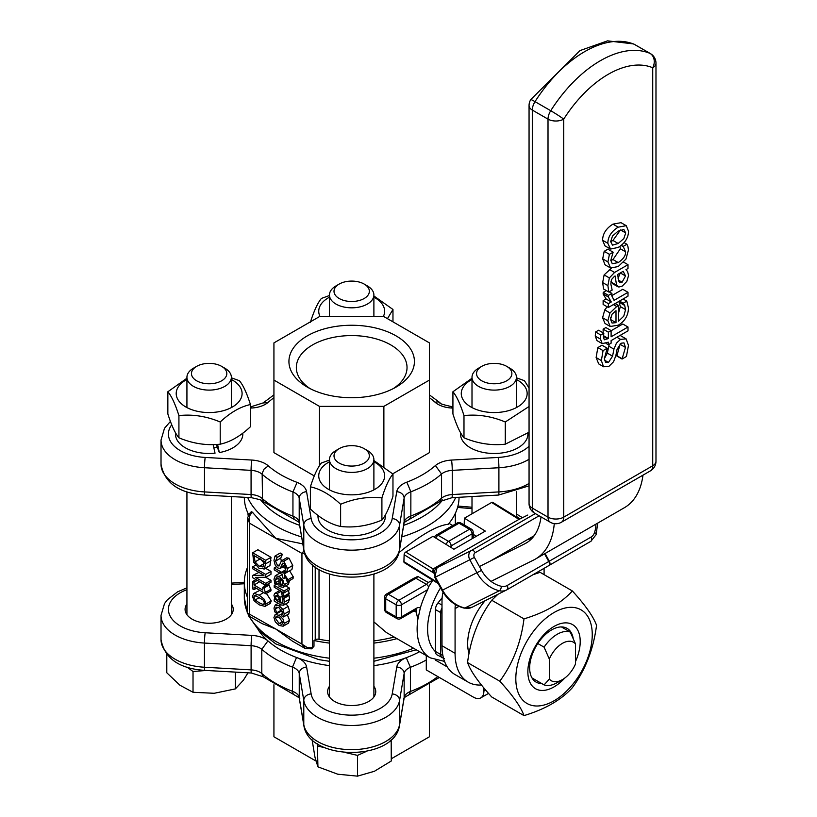 <?xml version="1.0" encoding="UTF-8"?>
<svg xmlns="http://www.w3.org/2000/svg" width="817" height="817" viewBox="0 0 817 817"><rect width="100%" height="100%" fill="white"/><g stroke="black" fill="none" stroke-linecap="round" stroke-linejoin="round"><path stroke-width="1.23" d="M444.285 658.522L436.983 654.846A7.404 4.279 -60 0 1 435.451 651.455L435.451 609.574A7.404 4.279 -60 0 1 438.065 602.823L442.13 597.778M511.718 372.184A17.668 10.202 180 0 1 488.586 383.244A17.668 10.202 180 0 1 481.713 366.363A17.668 10.202 180 0 1 506.714 366.363A17.668 10.202 180 0 1 511.718 372.184M481.713 366.363L478.507 368.222A22.212 12.827 -0 0 0 472.001 377.291A22.212 12.827 -0 0 0 472.206 379.037A22.212 12.827 -0 0 0 495.735 390.077A22.212 12.827 -0 0 0 516.426 377.291A22.212 12.827 -0 0 0 516.221 375.534A22.212 12.827 -0 0 0 509.92 368.222L506.714 366.363M527.905 433.122L527.905 434.031A33.691 19.455 180 0 1 494.214 453.486A33.691 19.455 180 0 1 460.522 434.031L460.522 432.632M472.001 379.476A32.946 19.026 0 0 0 470.909 406.978A32.946 19.026 0 0 0 517.508 406.978A32.946 19.026 0 0 0 517.508 380.079A32.946 19.026 0 0 0 516.426 379.476M529.059 406.488L505.274 421.991C491.507 416.221 477.751 414.096 463.985 415.598C460.298 404.017 456.611 396.071 452.924 391.762L472.001 378.24M516.426 377.811L524.443 380.691L529.059 388.024M452.924 391.762L452.924 413.953C456.611 425.545 460.298 433.49 463.985 437.8C477.751 443.57 491.507 445.694 505.274 444.182L529.059 432.224M505.274 421.991L505.274 444.182M463.985 415.598L463.985 437.8M532.807 537.474A20.364 0.562 151.1 0 1 528.374 539.496A20.364 0.562 151.1 0 1 534.073 535.87M447.226 666.907L435.553 660.156M426.29 655.581L426.29 669.93L473.411 697.136A14.808 8.548 -120 0 0 480.815 697.861A14.808 8.548 -120 0 0 483.878 691.09L483.878 687.934M443.059 592.284A44.424 25.654 -120 0 0 441.997 601.046L441.997 645.747L455.079 653.304A62.94 36.336 120 0 0 468.121 682.113A62.94 36.336 120 0 0 481.479 685.003M441.997 645.747A62.94 36.336 120 0 0 455.028 674.556L468.121 682.113M455.079 653.304L455.079 608.604A25.919 14.961 60 0 1 455.457 604.58M491.027 581.387L533.787 559.951A92.556 53.432 -120 0 0 535.39 559.094A92.556 53.432 -120 0 0 554.273 523.615M541.017 516.875A74.041 42.75 60 0 1 526.138 543.06A74.041 42.75 60 0 1 524.851 543.754L479.416 566.528M544.091 568.326L544.091 574.627M642.969 475.157A92.556 53.432 60 0 1 624.392 507.704L535.39 559.094M537.79 643.52L544.091 647.156L549.32 659.033A22.212 12.827 -60 0 1 575.505 643.919L575.505 663.966A22.212 12.827 -60 0 1 562.413 679.632A22.212 12.827 -60 0 1 549.32 679.08L544.091 684.912A29.616 17.096 120 0 0 557.174 682.655L562.413 679.632M549.32 659.033L549.32 679.08M531.99 677.926L544.091 684.912M575.505 643.919L570.266 632.041A29.616 17.096 120 0 0 544.091 647.156M561.422 626.935L570.266 632.041M476.362 536.269L473.186 534.308M437.555 582.409L403.915 561.667A2.226 1.236 121.7 0 0 404.323 562.658L438.167 583.522M405.753 552.047A2.226 1.236 121.7 0 0 404.129 554.733L433.071 572.584L433.122 568.928L405.753 552.047L432.969 536.33L453.905 549.238L485.318 531.101L464.383 518.192L491.609 502.475L518.989 519.357L517.947 519.959L527.639 515.098A3.707 3.023 -116.6 0 1 527.762 515.047M403.915 561.667L404.129 554.733M535.309 513.576L471.532 550.403A7.404 6.046 63.4 0 0 469.867 559.9L477.016 572.86A33.323 27.186 63.4 0 0 499.31 590.752L464.873 608.022A3.707 1.767 103.1 0 1 464.179 608.124L472.073 607.256A14.808 12.081 -116.6 0 1 464.873 608.022A33.323 27.186 -116.6 0 1 442.579 590.129L435.43 577.159A7.404 6.046 -116.6 0 1 437.095 567.662L443.743 563.536L433.122 568.928M433.071 572.584L433.347 573.074A3.707 3.023 63.4 0 1 434.174 568.326L517.947 519.959A3.707 3.023 63.4 0 1 518.07 519.898L527.639 515.098A3.707 3.023 -116.6 0 0 527.506 515.17M519.765 519.04L492.722 502.363A2.226 1.236 121.7 0 0 491.609 502.475M464.189 524.943L464.383 518.192M507.143 589.649L548.636 565.691A3.707 2.134 -120 0 0 548.707 565.66A3.707 2.134 -120 0 0 548.769 561.493L544.531 553.814M545.051 553.507L549.29 561.187A3.707 2.134 60 0 1 549.228 565.354A3.707 2.134 60 0 1 549.167 565.384L548.891 565.527M490.231 561.105L534.175 535.738M429.425 684.769L429.425 736.771L391.272 758.799M315.965 761.036L273.93 736.771L273.93 684.769M329.465 665.62A99.96 57.711 180 0 1 296.898 657.624L296.53 657.491A99.96 57.711 180 0 1 280.997 650.169A99.96 57.711 180 0 1 267.945 640.875A99.96 57.711 180 0 1 258.489 630.224M419.581 651.711A99.96 57.711 180 0 1 406.274 657.695A99.96 57.711 180 0 1 373.89 665.62M373.89 686.3A24.061 13.889 180 0 1 375.749 691.652A24.061 13.889 180 0 1 351.678 705.541A24.061 13.889 180 0 1 327.617 691.652A24.061 13.889 180 0 1 329.465 686.3M296.53 657.491L292.496 667.121L292.496 691.305L292.813 693.367L293.936 694.654C298.94 697.534 300.738 698.811 299.308 698.484A7.404 6.015 170.4 0 1 299.247 697.667A14.808 8.548 0 0 0 292.496 691.305A107.364 61.99 180 0 1 261.808 673.494A14.808 8.548 0 0 0 251.105 669.879A7.404 0.592 93.2 0 0 251.411 673.014L263.176 676.762L261.808 673.494L261.808 649.311L267.945 640.875A22.212 12.827 0 0 0 251.83 635.391L205.179 632.756A40.727 23.509 180 0 1 169.589 614.935A40.727 23.509 180 0 1 186.93 589.649M186.93 587.852L177.555 591.855L167.311 599.831L164.513 603.579L161.02 615.405A48.132 27.788 0 0 0 204.454 643.061L251.105 645.696A14.808 8.548 180 0 1 261.808 649.311A107.364 61.99 0 0 0 292.496 667.121A14.808 8.548 180 0 1 299.247 673.484L303.781 700.383A48.132 27.788 0 0 0 351.667 725.476A48.132 27.788 0 0 0 399.574 700.404L404.149 673.463A14.808 8.548 180 0 1 410.41 667.295L406.274 657.695A22.212 12.827 0 0 0 396.776 667.009L392.211 693.939A40.727 23.509 180 0 1 351.667 715.161A40.727 23.509 180 0 1 311.144 693.929L306.61 667.029A22.212 12.827 0 0 0 296.898 657.624M231.364 604.008A24.061 13.889 180 0 1 233.213 609.359A24.061 13.889 180 0 1 209.152 623.248A24.061 13.889 180 0 1 185.081 609.359A24.061 13.889 180 0 1 186.93 604.008M408.939 694.838L410.41 691.468A14.808 8.548 0 0 0 404.149 697.647A7.404 6.015 9.6 0 1 404.078 698.474C403.067 698.402 404.701 697.177 408.98 694.818L439.362 677.477M426.29 659.973A107.364 61.99 0 0 1 410.41 667.295L410.41 691.468A107.364 61.99 180 0 0 437.82 676.588M310.092 388.616A55.352 31.955 180 0 1 296.336 367.527A55.352 31.955 180 0 1 330.497 338.013A55.352 31.955 180 0 1 390.812 344.937A55.352 31.955 180 0 1 407.029 367.527A55.352 31.955 180 0 1 393.273 388.616M396.051 335.869A62.756 36.234 0 0 0 307.304 335.869A62.756 36.234 0 0 0 307.304 387.105A62.756 36.234 0 0 0 396.051 387.105A62.756 36.234 0 0 0 396.051 335.869M383.878 316.598L319.478 316.598L273.93 342.895L273.93 380.079L319.478 406.376L383.878 406.376L429.425 380.079L429.425 342.895L383.878 316.598M280.997 516.855A99.96 57.711 180 0 1 260.623 499.851A99.96 57.711 180 0 0 280.997 516.855A99.96 57.711 180 0 0 299.645 525.331A99.96 57.711 180 0 1 280.997 516.855M442.732 499.861A99.96 57.711 180 0 1 403.68 525.341A99.96 57.711 180 0 0 442.732 499.861M529.059 483.429A48.132 27.788 180 0 1 498.901 491.916L452.25 494.551A14.808 8.548 0 0 0 441.558 498.166A107.364 61.99 180 0 1 410.869 515.976A14.808 8.548 0 0 0 404.119 522.349A7.404 6.015 9.6 0 1 404.047 523.166C402.628 523.483 404.415 522.206 409.419 519.326L410.839 516.61L410.869 491.793L406.825 482.163A22.212 12.827 0 0 0 396.745 491.701L392.211 518.601A40.727 23.509 180 0 1 351.688 539.833A40.727 23.509 180 0 1 311.154 518.621L306.579 491.681A22.212 12.827 0 0 0 297.082 482.377L292.946 491.967A14.808 8.548 180 0 1 299.206 498.145A7.404 6.015 -9.6 0 1 306.579 491.681M392.722 473.819L429.425 452.628L429.425 380.079M383.878 466.558L383.878 406.376M319.478 465.71L319.478 406.376M314.3 475.933L273.93 452.628L273.93 380.079M311.154 518.621A7.404 6.015 -9.6 0 0 303.781 525.076L303.781 549.259A7.404 6.015 170.4 0 0 303.853 550.086L299.277 523.146A7.404 6.015 170.4 0 1 299.206 522.329L299.206 498.145L303.781 525.076A48.132 27.788 0 0 0 351.698 550.158A48.132 27.788 0 0 0 399.584 525.065L404.119 498.166L404.119 522.349L399.584 549.249A48.132 27.788 180 0 1 351.698 574.341A48.132 27.788 180 0 1 303.781 549.259L299.206 522.329A14.808 8.548 0 0 0 292.946 516.15L294.386 519.5L263.411 501.658L262.533 500.474L262.155 473.431L263.973 469.213L268.313 465.874A22.212 12.827 0 0 0 251.789 460.053L205.2 457.438A40.727 23.509 180 0 1 171.733 424.748M396.745 491.701A7.404 6.015 -170.4 0 1 404.119 498.166A14.808 8.548 180 0 1 410.869 491.793A107.364 61.99 0 0 0 441.558 473.983A14.808 8.548 180 0 1 452.25 470.367A7.404 0.592 -93.2 0 0 451.535 460.073A22.212 12.827 0 0 0 435.41 465.557L441.558 473.983L441.558 498.166L440.189 501.434L451.944 497.696A7.404 0.592 86.8 0 0 452.25 494.551L452.25 470.367L498.901 467.733A48.132 27.788 0 0 0 529.059 459.246M263.176 402.904L251.411 406.652A7.404 0.592 86.8 0 1 251.83 408A22.212 12.827 0 0 0 267.945 402.515L263.084 402.975M452.924 406.723L451.985 406.672C442.875 404.701 438.872 403.384 439.985 402.72L438.065 401.821L435.053 402.199A22.212 12.827 0 0 0 451.576 408.02L452.924 408.091M263.38 501.618C264.483 500.954 260.48 499.647 251.37 497.676A7.404 0.582 93.2 0 1 251.074 494.54A14.808 8.548 0 0 1 262.104 498.431A107.364 61.99 180 0 0 292.946 516.15L292.946 491.967A107.364 61.99 0 0 1 262.104 474.248A14.808 8.548 180 0 0 251.074 470.357A7.404 0.582 -86.8 0 1 251.789 460.053M217.036 447.165A24.061 13.889 180 0 1 213.819 447.665M633.471 43.914A11.111 9.048 112.8 0 1 634.298 44.322A11.111 6.413 -60 0 1 634.717 44.526A11.111 11.111 0 0 0 633.471 43.914L607.552 40.85L579.988 50.593L530.784 99.582A11.111 11.111 0 0 0 529.059 105.536A11.111 6.413 -0 0 0 532.306 110.07A11.111 6.413 -60 0 1 535.023 101.645A11.111 0.664 -147.6 0 0 530.784 99.582M534.604 513.178A11.111 6.413 -60 0 1 532.306 508.092A11.111 6.413 180 0 1 529.059 503.558A11.111 11.111 0 0 0 534.604 513.178L550.311 522.247A11.111 11.111 0 0 0 561.422 522.247A11.111 6.413 -120 0 0 563.72 517.161A11.111 6.413 180 0 1 548.013 517.161A11.111 6.413 120 0 0 550.311 522.247M652.732 465.772A11.111 6.413 60 0 1 650.424 470.858A11.111 11.111 0 0 0 655.98 461.237A11.111 6.413 180 0 1 652.732 465.772L563.72 517.161L563.72 119.139A11.111 0.664 -147.6 0 0 550.729 110.714A11.111 6.413 120 0 0 548.013 119.139A11.111 6.413 -0 0 0 563.72 119.139A96.253 55.576 -60 0 1 652.732 67.75A11.111 6.413 -0 0 0 655.98 63.215A11.111 11.111 0 0 0 650.455 53.616A11.111 6.413 120 0 0 650.005 53.391A11.111 9.048 112.8 0 1 652.732 67.75L652.732 465.772M610.81 260.623L612.995 259.561L620.338 248.766L619.96 246.295M613.138 252.198L607.899 249.175L604.192 251.319L602.68 258.877L605.08 264.841L610.595 268.007L618.234 266.536L625.934 259.142L628.457 250.043L627.946 246.622L626.905 244.252L623.197 246.397L625.567 251.789C625.893 255.374 623.453 258.979 618.234 262.584L612.28 263.738L610.81 260.306L613.138 252.198L609.421 254.342L607.919 261.9L610.595 268.007M604.376 358.643L607.327 353.128L609.227 344.263M620.032 335.45L620.869 335.858M622.074 359.02L626.435 356.498L628.477 345.397L626.098 338.881L620.542 339.351L616.437 343.16L613.945 349.155L612.566 356.151L608.491 362.442L605.509 362.442L604.376 358.571L607.215 348.216L603.058 350.616L601.363 360.583L603.518 366.639L608.849 366.425L613.587 361.737L615.895 355.405L617.08 349.257L621.094 343.222L623.963 342.874L625.465 347.429L622.074 359.02L616.835 355.998L620.215 343.804M603.926 366.915L598.698 363.892L596.124 357.56L597.83 347.593L601.986 345.193L607.215 348.216M618.53 313.146L620.338 306.6L618.847 301.422M619.46 302.443L624.699 305.466L625.567 309.623L623.759 316.179L618.53 321.183L618.53 305.476L616.723 306.518L610.003 312.931L607.817 320.754L610.248 326.483L605.009 323.461L602.578 317.731L604.764 309.909L607.174 306.783M602.19 343.61L596.951 340.587L595.256 336.093L595.573 331.988L598.616 330.231L603.845 333.254L600.812 335.011L600.495 339.116L602.19 343.61L608.369 342.19L608.369 344.764L611.106 343.181L611.106 340.607L628.007 330.844L628.007 327.025L611.106 336.788L611.106 330.589L608.369 332.172L608.369 338.493L604.314 339.801L603.375 336.91L603.845 333.254M603.13 332.846L603.13 329.149L605.867 327.566L611.106 330.589M611.106 330.742L622.779 324.002L628.007 327.025M603.13 300.636L608.369 303.658L608.369 307.478L603.13 304.455L603.13 300.636L606.061 298.94L603.13 293.967L603.232 292.363L606.316 290.586M611.759 295.652L622.779 289.289L628.007 292.312L614.067 300.36L611.759 295.744L611.913 293.405L608.471 295.386L608.369 296.99L611.29 301.963L608.369 303.658M608.788 292.016L612.158 290.076L610.83 283.938L611.484 279.588L614.455 276.33L615.089 275.962L616.58 285.225L618.847 287.063L622.319 286.042L626.823 281.436L628.559 275.564L627.609 271.51L625.934 269.702L628.007 268.507L628.007 264.688L614.578 272.439L609.359 277.923L607.899 285.603L608.788 292.016L603.559 288.993L602.66 282.58L604.131 274.9L611.33 268.272M617.887 286.747L612.648 283.724L610.993 281.405M610.156 248.858L604.927 245.835L602.578 240.249C602.742 233.713 606.194 228.341 612.954 224.144L621.002 222.663L626.241 225.686L618.183 227.167C611.433 231.364 607.981 236.736 607.817 243.272L610.544 249.052L618.183 247.428C624.842 243.354 628.304 237.982 628.559 231.293L626.241 225.686M621.134 245.427L623.197 246.622M621.298 245.304L623.197 246.397M624.065 242.618L626.905 244.252M604.192 251.319L609.421 254.342M626.098 338.881L620.675 335.736M616.835 355.701L622.074 358.724M597.83 347.593L603.058 350.616M615.17 303.546L618.53 305.476M604.764 309.909L610.003 312.931M612.056 314.239L615.998 310.664L615.998 322.644L612.076 323.042L610.534 319.406L612.056 314.239M610.248 326.483L618.295 325.186C624.934 321.173 628.324 315.413 628.457 307.907L626.802 301.126L623.197 303.199L624.699 305.466M623.085 298.981L626.802 301.126M619.48 301.065L623.197 303.199M619.286 301.167L623.197 303.424M610.534 319.723L610.769 317.17M610.769 319.621L615.998 322.644M606.03 343.406L608.369 344.764M595.573 331.988L600.812 335.011M603.457 335.654L608.369 338.493M603.13 329.149L608.369 332.172M608.369 307.478L628.007 296.132L628.007 292.312M609.145 291.812L611.913 293.405M603.232 292.363L608.471 295.386M606.061 298.94L611.29 301.963M623.177 271.295L625.505 275.952L622.094 282.233L619.786 282.6L618.53 280.793L617.723 274.441L623.177 271.295M618.071 278.342L620.266 272.97M623.677 262.186L628.007 264.688M611.341 282.202L616.58 285.225M610.656 241.628L612.515 235.99L618.183 231.109L623.841 229.465L625.72 232.937L623.81 238.615L618.183 243.486L612.515 245.141L610.656 241.628L612.954 240.464L620.481 229.965M248.47 514.281A107.364 61.99 180 0 1 244.314 497.277M329.465 640.906A103.657 59.845 180 0 1 319.018 639.251A3.707 2.134 0 0 0 315.229 639.772L313.983 640.487L313.983 646.237L311.645 648.831A3.707 2.134 -120 0 0 312.411 647.135L310.389 647.799L307.182 647.503L301.943 644.123L305.466 648.657M396.97 638.649A107.364 61.99 180 0 1 373.89 643.102M329.465 643.102A107.364 61.99 180 0 1 313.983 640.487M394.182 637.035A103.657 59.845 180 0 1 373.89 640.906M247.418 597.237A107.364 61.99 180 0 1 244.314 582.45A107.364 61.99 180 0 1 247.418 567.672M413.994 610.902L416.262 612.209L417.865 619.255A62.94 36.336 120 0 0 430.161 657.818L444.54 661.402M414.178 578.068L414.096 578.109A3.707 2.134 -120 0 0 413.81 578.344L417.763 576.414L428.231 582.46A3.707 2.134 -60 0 1 426.423 584.339L398.798 600.291A3.707 2.134 120 0 0 396.184 604.825A3.707 2.134 0 0 0 401.423 604.825A3.707 2.134 -120 0 0 398.798 600.291L388.33 594.245A3.707 2.134 -120 0 0 386.482 594.061A3.707 3.707 0 0 0 384.623 597.268A3.707 2.134 0 0 0 385.716 598.779A3.707 2.134 -60 0 1 388.33 594.245L415.945 578.293A3.707 2.134 -120 0 0 414.096 578.109L386.482 594.061M427.7 589.649A62.94 36.336 120 0 0 420.306 608.083A7.404 4.279 120 0 0 416.364 608.287L401.423 616.917A3.707 2.134 180 0 1 396.184 616.917A3.707 2.134 120 0 0 396.95 618.602A3.707 3.707 0 0 0 400.647 618.602A3.707 2.134 -120 0 0 401.423 616.917L401.423 604.825L427.7 589.649L428.578 586.902L432.796 580.213L428.231 582.46M449.013 523.37L452.802 525.535M398.553 552.976C420.622 534.951 437.197 525.382 448.267 524.269A107.364 61.99 180 0 0 459.042 497.287M430.161 657.818L386.41 632.552L373.89 621.911M373.89 574.668L374.39 573.932M386.482 612.566A3.707 2.134 -60 0 1 385.716 610.871A3.707 2.134 180 0 1 384.623 609.359A3.707 3.707 0 0 0 386.482 612.566L396.95 618.602M420.306 608.083L417.865 619.255M435.818 538.076A3.707 2.134 -60 0 1 438.065 535.298A3.707 2.134 -120 0 0 436.217 535.115A3.707 3.707 0 0 0 434.511 537.28M457.163 523.023A3.707 2.134 60 0 1 459.011 523.207A3.707 2.134 -60 0 1 460.859 523.023A3.707 3.707 0 0 0 457.163 523.023L436.217 535.115M449.381 546.45A3.707 2.134 0 0 0 451.158 545.879A3.707 2.134 -120 0 0 448.543 541.344A3.707 2.134 120 0 0 446.164 544.459M469.479 529.253A3.707 2.134 60 0 1 472.103 533.787A3.707 2.134 0 0 0 473.186 532.276A3.707 3.707 0 0 0 471.327 529.069A3.707 2.134 120 0 0 469.479 529.253L448.543 541.344L438.065 535.298L459.011 523.207L469.479 529.253M305.323 648.575L292.476 641.161L275.768 629.008L247.418 613.005L249.287 616.222L249.583 613.894L249.583 523.207L248.991 518.724L250.186 514.69L252.208 512.627A3.707 2.134 -120 0 0 250.349 512.443L247.418 518.06L249.583 523.207L275.768 538.321L302.801 543.897M250.349 512.443L251.575 511.738L252.637 512.371A107.364 61.99 0 0 0 253.29 513.26L275.768 538.321L301.943 553.436L304.608 553.16M303.975 550.74L301.943 553.436L301.943 644.123L275.768 629.008L262.114 623.626L249.267 616.212A107.364 61.99 180 0 0 275.768 641.396A107.364 61.99 180 0 0 329.465 658.216M262.768 587.341L268.007 584.318L269.202 585.013L271.03 590.762L265.791 593.775L263.973 588.036L262.768 587.341L262.768 590.088L253.995 585.023L253.995 582.276L252.657 581.51L252.657 588.883L253.995 589.649L253.995 586.974L265.791 593.775M259.234 581.479L265.627 585.697M289.473 580.621L288.452 584.298L283.407 587.219M283.213 587.321L284.306 584.676L282.886 580.06L279.067 576.404L275.278 575.74L273.991 579.182L274.818 583.532L276.616 584.563L275.431 579.988L276.34 577.752L278.954 578.273L278.954 586.126L279.853 586.647L283.213 587.321L288.452 584.298M285.684 585.901L289.269 587.964L289.269 589.884L284.03 592.907L284.03 590.987L274.216 585.319L274.216 587.229L281.181 591.253L282.263 595.981L283.979 596.972L282.57 592.059L284.03 592.907M288.462 590.344L289.218 593.949L283.979 596.972M285.542 565.333L280.282 568.366L282.651 563.179L283.969 563.434L286.032 567.744L284.612 571.287L286.685 572.482L287.533 568.479L283.795 561.238L281.365 560.881L286.665 557.827L289.024 558.215L292.772 565.456L291.924 569.459L286.685 572.482M286.665 557.827L281.426 560.85L279.077 565.997L277.668 565.773L275.482 561.146L277.177 557.306L275.002 556.05L280.231 553.027L282.416 554.283L280.721 558.123L281.293 560.932M287.318 614.741L289.545 620.389L288.391 623.187L283.152 626.21L284.306 623.412L282.948 618.949L279.128 615.344L275.329 614.507L273.94 617.427L275.288 621.88L279.128 625.475L283.152 626.21M275.074 614.639L280.302 611.616L282.508 611.494M284.367 573.83L289.596 570.807L293.201 576.7L293.048 578.559L287.809 581.581L287.972 579.723L284.03 573.636L284.03 572.349L282.662 571.563L282.662 572.85L274.216 567.968L274.216 569.878L282.662 574.76L282.662 577.854L284.03 578.65L284.367 575.679L286.532 579.151L286.297 580.713L287.809 581.581M282.835 566.896L285.96 568.703M252.657 552.772L257.896 549.749L270.989 557.306L269.947 565.568L263.993 569.183L265.75 563.771L265.75 560.329L252.657 552.772L253.709 562.208L259.193 568.469L264.708 568.591L269.947 565.568M287.839 594.745L289.055 595.45L289.504 599.178L288.268 602.456M265.678 577.282L270.989 580.346L270.989 582.225L265.75 585.248L265.75 583.369L255.384 577.384L265.75 577.282L265.75 574.433L252.657 566.875L252.657 568.744L263.952 575.26L252.657 575.434L252.657 577.69L265.75 585.248M252.657 575.434L258.979 572.39M265.566 568.275L270.989 571.41L270.989 574.259L265.75 577.282M285.93 603.855L288.156 606.418L289.494 611.014L288.738 613.924L283.509 616.947L284.255 614.037L282.917 609.441L279.097 605.765L275.186 605.06L278.168 603.334L275.247 605.019L273.991 608.114L274.767 611.902L276.616 612.975L275.431 608.9L276.146 607.164L279.097 607.746L282.815 613.169L281.651 615.875L283.509 616.947M266.424 593.418L271.254 600.934L270.274 603.385L265.035 606.408L266.015 603.957L264.381 599.351L259.193 595.174L254.067 593.387L252.382 596.083L254.036 600.679L259.203 604.846L265.035 606.408M253.372 593.612L259.857 590.354M271.03 589.19L265.791 592.213M256.324 588.311L253.995 589.649M255.966 579.6L252.657 581.51M257.304 580.366L253.995 582.276M259.234 582L253.995 585.023M269.202 585.013L263.973 588.036M280.221 584.992L280.221 578.998L282.182 581.061L282.948 583.777L282.192 585.483L280.221 584.992L282.937 583.42M278.954 583.113L276.616 584.461M278.954 580.785L275.87 582.562M278.954 583.226L276.616 584.563M289.269 587.964L284.03 590.987M276.064 584.247L274.216 585.319M275.002 556.05L273.981 560.421L275.166 565.047L277.943 568.029L280.282 568.366M282.416 554.283L277.177 557.306M282.416 554.437L277.177 557.46M282.886 622.595L281.957 624.341L279.128 623.504L275.36 618.244L276.023 616.621L279.128 617.315L282.886 622.595M285.603 569.868L282.662 571.563M285.245 571.655L284.03 572.349M286.358 572.298L284.03 573.636M286.185 577.405L284.03 578.65M276.371 566.722L274.216 567.968M270.989 557.306L265.75 560.329M259.98 559.012L255.037 561.861L254.169 555.652L264.248 561.473L262.9 567.039M263.462 566.538L259.214 566.385L255.037 561.861M260.276 558.838L264.453 563.362M282.478 603.14L280.67 602.864L279.925 597.38L277.055 593.653L274.808 593.356L273.94 595.287L275.247 599.739L274.216 599.137L274.216 601.046L280.925 604.927L283.54 605.193L284.265 602.2L283.826 598.473L282.141 597.503L282.805 601.343L282.294 603.293M288.534 602.343L283.54 605.193L288.769 602.17M276.626 600.536L275.462 596.859L275.942 595.47L277.167 595.685L278.954 598.473L279.353 602.109L276.626 600.536L279.077 599.116M289.055 595.45L283.826 598.473M283.519 596.706L282.141 597.503M274.798 598.8L274.216 599.137M279.812 590.466L274.808 593.356M282.304 596.012L279.925 597.38M282.805 601.639L280.67 602.864M270.989 571.41L265.75 574.433M255.517 565.221L252.657 566.875M270.989 580.346L265.75 583.369M281.651 609.952L276.616 612.862M281.712 610.033L276.616 612.975M259.203 602.793L255.221 599.944L253.842 596.921L255.251 595.47L263.186 600.066L264.565 603.109L263.207 604.549L259.203 602.793M264.044 604.417L263.207 604.549L264.483 603.804M254.363 595.593L255.251 595.47M474.411 537.392A25.919 14.961 180 0 1 473.186 536.483M349.267 281.181A17.668 10.202 180 0 1 364.178 284.071A17.668 10.202 180 0 1 364.178 298.501A17.668 10.202 180 0 1 339.188 298.501A17.668 10.202 180 0 1 339.178 284.071A17.668 10.202 180 0 1 349.267 281.181M339.178 284.071L335.971 285.93A22.212 12.827 -0 0 0 329.465 294.998A22.212 12.827 -0 0 0 354.711 307.703A22.212 12.827 -0 0 0 373.89 294.998A22.212 12.827 -0 0 0 367.384 285.93L364.178 284.071M329.465 297.184A32.946 19.026 0 0 0 328.383 297.786A32.946 19.026 0 0 0 320.07 316.598M383.296 316.598A32.946 19.026 0 0 0 373.89 297.184M373.89 295.958L392.967 309.469L387.452 318.661M310.389 322.245C314.075 310.664 317.762 302.719 321.449 298.409L329.465 295.519M392.967 309.469L392.967 321.847M191.638 374.972A17.668 10.202 180 0 1 196.652 366.363A17.668 10.202 180 0 1 221.642 366.363A17.668 10.202 180 0 1 217.005 382.713A17.668 10.202 180 0 1 191.638 374.972M196.652 366.363L193.435 368.222A22.212 12.827 0 0 0 186.93 377.291A22.212 12.827 0 0 0 187.144 379.037A22.212 12.827 0 0 0 210.663 390.077A22.212 12.827 0 0 0 231.364 377.291A22.212 12.827 0 0 0 231.15 375.534A22.212 12.827 0 0 0 224.859 368.222L221.642 366.363M166.801 654.56L166.801 672.779L179.914 685.228L193.026 692.275L214.207 693.286L235.378 688.894L243.435 680.173L247.98 672.82M187.287 667.244L193.026 671.513L193.026 692.275M193.026 671.513L206.252 670.461M235.378 672.105L235.378 688.894M186.93 379.476A32.946 19.026 -0 0 0 185.847 406.978A32.946 19.026 -0 0 0 232.447 406.978A32.946 19.026 -0 0 0 232.447 380.079A32.946 19.026 -0 0 0 231.364 379.476M231.364 377.811L239.371 380.691C243.068 385.001 246.754 392.957 250.441 404.538C240.361 406.713 230.292 412.534 220.212 421.991C206.446 416.221 192.679 414.096 178.923 415.598C175.236 404.017 171.539 396.071 167.853 391.762L186.93 378.24M167.853 391.762L167.853 413.953C171.539 425.545 175.236 433.49 178.923 437.8C192.679 443.57 206.446 445.694 220.212 444.182C230.292 442.007 240.361 436.186 250.441 426.729L250.441 404.538M178.923 415.598L178.923 437.8M220.212 421.991L220.212 444.182M175.461 432.632L175.461 434.031A33.691 19.455 180 0 0 215.034 453.19L213.145 444.581M217.588 444.387L219.344 452.577L216.28 444.468M242.833 433.122L242.833 434.031A33.691 19.455 180 0 1 219.344 452.577M354.098 465.976A17.668 10.202 180 0 1 335.858 460.41A17.668 10.202 180 0 1 339.178 448.656A17.668 10.202 180 0 1 364.178 448.656A17.668 10.202 180 0 1 368.426 459.123A17.668 10.202 180 0 1 354.098 465.976M339.178 448.656L335.971 450.514A22.212 12.827 0 0 0 329.465 459.573A22.212 12.827 0 0 0 354.711 472.277A22.212 12.827 0 0 0 373.89 459.573A22.212 12.827 0 0 0 367.384 450.514L364.178 448.656M312.084 739.742L315.005 757.318L317.925 766.846L337.727 774.199L357.519 776.15L374.4 771.279L391.272 761.005L391.18 739.834M317.384 743.817L317.925 766.846M345.346 752.528L357.519 755.388L357.519 776.15M317.925 746.084L324.87 747.718M390.107 740.774L391.272 740.253M357.519 755.388L366.578 751.323M329.465 461.768A32.946 19.026 0 0 0 328.383 462.371A32.946 19.026 0 0 0 328.383 489.271A32.946 19.026 0 0 0 374.983 489.271A32.946 19.026 0 0 0 373.89 461.768M373.89 460.533L392.967 474.054C389.28 478.364 385.593 486.309 381.907 497.89C368.14 496.379 354.384 498.513 340.618 504.283C330.538 494.826 320.468 489.005 310.389 486.83C314.075 475.239 317.762 467.293 321.449 462.984L329.465 460.104M310.389 486.83L310.389 509.022C320.468 518.478 330.538 524.3 340.618 526.475C354.384 527.986 368.14 525.852 381.907 520.092C385.593 515.782 389.28 507.837 392.967 496.246L392.967 474.054M381.907 497.89L381.907 520.092M340.618 504.283L340.618 526.475M385.369 514.924L385.369 516.324A33.691 19.455 180 0 1 351.678 535.778A33.691 19.455 180 0 1 317.987 516.324L317.987 515.404M541.732 683.553A31.005 17.903 -60 0 1 536.075 682.103A31.005 17.903 -60 0 1 531.326 657.256A31.005 17.903 -60 0 1 551.577 629.927A31.005 17.903 -60 0 1 567.09 628.385A31.005 17.903 -60 0 1 573.146 638.21M575.505 661.566A37.02 21.375 120 0 0 577.251 629.284A37.02 21.375 120 0 0 554.038 626.435A37.02 21.375 120 0 0 528.425 677.722A37.02 21.375 120 0 0 564.67 678.141M515.813 678.723A54.055 31.209 120 0 0 554.038 700.792A54.055 31.209 120 0 0 592.254 634.595A54.055 31.209 120 0 0 554.038 612.525A54.055 31.209 120 0 0 515.813 678.723M523.993 618.877C545.164 612.474 561.279 603.171 572.36 590.957C585.462 605.336 593.52 616.804 596.543 625.352C593.52 649.045 585.462 669.817 572.36 687.679C561.279 699.903 545.164 709.207 523.993 715.61C520.98 707.052 512.913 695.584 499.81 681.204C512.913 663.343 520.98 642.56 523.993 618.877L491.732 600.25C478.629 618.112 470.572 638.894 467.549 662.577C470.572 671.135 478.629 682.603 491.732 696.983L523.993 715.61M572.36 590.957L540.098 572.329L533.011 574.719M497.951 594.286L491.732 600.25M499.81 681.204L467.549 662.577M469.05 653.641A45.17 26.073 -60 0 1 485.094 600.73M441.997 607.838A7.404 4.279 120 0 0 440.69 612.597A3.707 2.134 0 0 0 441.997 613.087M435.451 609.574L440.69 612.597L440.69 654.478A3.707 2.134 0 0 0 442.814 655.091M435.451 651.455L440.69 654.478A7.404 4.279 120 0 0 442.201 657.859M438.065 602.823L441.997 605.091M483.878 691.09L485.666 690.059M455.079 608.604L458.94 606.377M524.851 543.754L527.373 542.294M442.916 564.292A3.707 3.023 -116.6 0 1 443.743 563.536M472.073 607.256L506.509 589.997A14.808 12.081 63.4 0 0 507.02 589.721A3.707 2.134 -120 0 0 507.081 589.69L506.509 589.997A14.808 12.081 63.4 0 1 499.31 590.752A3.707 1.767 -76.9 0 0 501.362 586.3A29.616 24.173 -116.6 0 1 481.55 570.399L441.956 590.405C447.338 599.77 454.742 605.683 464.179 608.124M481.55 570.399L474.401 557.429L434.807 577.435L437.034 567.692L444.377 563.424M474.401 557.429A3.707 3.023 -116.6 0 1 475.228 552.68A3.707 2.134 60 0 0 471.532 550.403L437.095 567.662A3.707 2.134 -120 0 0 437.024 567.703M549.29 565.313L590.783 541.354A3.707 2.134 -120 0 0 590.854 541.324A3.707 2.134 -120 0 0 590.916 537.157L549.29 561.187M597.666 523.135L596.165 534.594A3.707 1.644 -162 0 0 594.551 532.49A11.111 9.058 -116.6 0 1 590.916 537.157M595.899 524.157A29.616 24.173 -116.6 0 1 594.551 532.49M475.228 552.68L539.128 515.782M548.707 565.66L507.081 589.69A3.707 2.134 -120 0 0 507.143 585.523A11.111 9.058 -116.6 0 1 501.362 586.3M548.769 561.493L507.143 585.523M396.776 667.009A7.404 6.015 -170.4 0 1 404.149 673.463L404.149 697.647L399.574 724.587A48.132 27.788 180 0 1 351.667 749.659A48.132 27.788 180 0 1 303.781 724.567L299.247 697.667L299.247 673.484A7.404 6.015 -9.6 0 1 306.61 667.029M392.211 693.939A7.404 6.015 -170.4 0 1 399.574 700.404L399.574 724.587A7.404 6.015 9.6 0 1 399.513 725.404C394.601 761.434 308.714 761.424 303.842 725.384A7.404 6.015 170.4 0 1 303.781 724.567L303.781 700.383A7.404 6.015 -9.6 0 1 311.144 693.929M231.364 584.482L244.314 583.757M251.83 635.391A7.404 0.592 -86.8 0 0 251.105 645.696L251.105 669.879L204.454 667.234L204.454 643.061A7.404 0.592 -86.8 0 1 205.179 632.756M204.454 667.234A7.404 0.592 93.2 0 0 204.761 670.379C179.127 668.663 164.554 658.4 161.02 639.588A48.132 27.788 180 0 0 204.454 667.234M161.02 464.26A48.132 27.788 180 0 0 204.485 491.916L204.485 467.733L251.074 470.357L251.074 494.54L204.485 491.916A7.404 0.582 93.2 0 0 204.791 495.051C179.148 493.356 164.564 483.092 161.02 464.26L161.02 440.077A48.132 27.788 0 0 0 204.485 467.733A7.404 0.582 -86.8 0 1 205.2 457.438M529.059 446.205A40.727 23.509 180 0 1 498.186 457.438A7.404 0.592 -93.2 0 1 498.901 467.733L498.901 491.916A7.404 0.592 86.8 0 1 498.605 495.051L529.059 485.849M392.211 518.601A7.404 6.015 -170.4 0 1 399.584 525.065L399.584 549.249A7.404 6.015 9.6 0 1 399.513 550.066L404.047 523.166M250.441 408.071L251.83 408M267.945 402.515A99.96 57.711 180 0 1 273.93 397.756M297.082 482.377A99.96 57.711 180 0 1 268.313 465.874M429.425 397.756A99.96 57.711 180 0 1 435.053 402.199M435.41 465.557A99.96 57.711 180 0 1 406.825 482.163M498.186 457.438L451.535 460.073M451.985 406.672A7.404 0.582 93.2 0 0 451.576 408.02M634.298 44.322L650.005 53.391A107.364 61.99 120 0 0 550.729 110.714L535.023 101.645A107.364 61.99 -60 0 1 634.298 44.322M548.013 517.161L532.306 508.092L532.306 110.07L548.013 119.139L548.013 517.161M620.338 248.766L625.567 251.789M612.995 259.561L618.234 262.584M602.68 258.877L607.919 261.9M604.488 360.134L608.491 362.442M607.327 353.128L612.566 356.151M608.706 346.132L613.945 349.155M616.917 337.247L620.542 339.351M620.226 344.406L625.465 347.429M596.124 357.56L601.363 360.583M620.338 306.6L625.567 309.623M613.373 304.588L616.723 306.518M602.578 317.731L607.817 320.754M595.256 336.093L600.495 339.116M603.395 336.379L607.705 338.871M603.13 293.967L608.369 296.99M618.346 280.068L622.094 282.233M620.307 272.949L625.505 275.952M602.66 282.58L607.899 285.603M604.131 274.9L609.359 277.923M609.349 269.416L614.578 272.439M612.954 224.144L618.183 227.167M602.578 240.249L607.817 243.272M612.954 240.464L618.183 243.486M620.532 229.945L625.72 232.937M315.229 567.018L315.229 639.772M319.018 639.251L319.018 569.49M313.983 646.237L312.411 647.135L312.411 564.721M416.364 608.287A3.707 2.134 60 0 1 415.598 609.982L415.598 609.615M415.873 609.839A3.707 2.134 -60 0 1 416.262 612.209M396.184 604.825L396.184 616.917L385.716 610.871L385.716 598.779L396.184 604.825M428.578 586.902A3.707 2.134 -120 0 0 426.423 584.339L415.945 578.293A3.707 2.134 120 0 0 417.763 576.414M451.158 547.543L451.158 545.879L472.103 533.787L472.103 538.73M253.29 513.26L252.637 512.371M516.426 516.426A29.616 17.096 180 0 1 519.612 518.948M457.571 507.428L472.001 508.623M435.451 651.68A55.536 32.057 -60 0 1 440.557 587.862M247.674 497.461A107.364 61.99 0 0 0 275.768 525.923A107.364 61.99 0 0 0 301.616 536.932M401.729 536.932A107.364 61.99 0 0 0 455.682 497.482M247.418 612.352A107.364 61.99 180 0 1 244.314 597.564L247.439 613.363M413.545 648.228A107.364 61.99 180 0 1 373.89 658.216M282.294 574.545L279.067 576.404M289.545 581.653L284.306 584.676M278.668 578.119L275.431 579.988M289.269 593.213L284.03 596.236M283.622 563.26L281.936 564.23M285.184 564.659L281.242 566.927M280.721 558.123L275.482 561.146M279.822 564.537L277.668 565.773M289.024 558.215L283.795 561.238M292.772 565.456L287.533 568.479M289.545 620.389L284.306 623.412M282.815 613.22L279.128 615.344M282.733 621.42L279.128 623.504M277.964 616.743L275.36 618.244M293.201 576.7L287.972 579.723M270.989 560.748L265.75 563.771M264.238 563.485L259.214 566.385M255.496 556.418L254.169 557.184M277.331 595.787L275.462 596.859M289.504 599.178L284.265 602.2M281.191 591.263L277.055 593.653M282.784 602.017L280.987 603.048M278.219 607.297L275.431 608.9M280.742 604.825L279.097 605.765M288.156 606.418L282.917 609.441M289.494 611.014L284.255 614.037M271.254 600.934L266.015 603.957M263.707 592.57L259.193 595.174M259.551 597.441L255.221 599.944M256.027 595.654L253.842 596.921M516.426 516.977L516.426 491.814M516.426 407.581L516.426 377.291M472.001 513.801L472.001 496.562M472.001 407.581L472.001 377.291M480.815 697.861L488.556 693.398M441.956 590.405L434.807 577.435M549.228 565.354L590.854 541.324L596.165 534.594M244.314 582.388L231.364 583.113M404.078 698.474L399.513 725.404M303.842 725.384L299.308 698.484M293.926 694.644L263.074 676.68M251.411 673.014L204.761 670.379M161.02 615.405L161.02 639.588M251.37 497.676L204.791 495.051M498.605 495.051L451.944 497.696M409.429 519.326L440.281 501.362M303.853 550.086C308.755 586.116 394.642 586.095 399.513 550.066M299.277 523.146C300.288 523.074 298.654 521.859 294.375 519.5M251.411 406.652L250.441 406.703M170.436 421.419L164.503 428.261L161.02 440.077M273.93 394.887L263.135 402.934M439.944 402.689L429.425 394.887M634.717 44.537L650.424 53.595M561.422 522.247L650.424 470.858M655.98 461.237L655.98 63.215M529.059 503.558L529.059 105.536M473.186 537.31L473.87 537.709M415.598 609.982L400.647 618.602M384.623 609.359L384.623 597.268M473.186 538.107L473.186 532.276M471.327 529.069L460.859 523.023M247.418 518.049L247.418 613.005M311.645 648.831L305.313 648.565M516.426 513.995L522.461 517.692M472.001 507.234L457.939 506.07M248.327 615.446L259.091 630.867L275.799 643.908L318.855 659.625L329.465 661.3M373.89 661.3L416.262 649.791M244.314 597.564L244.314 582.45M275.278 575.74L280.517 572.717M455.335 524.075L455.335 513.352M248.021 515.129L248.021 513.352M373.89 316.598L373.89 294.998M329.465 316.598L329.465 294.998M231.364 614.701L231.364 496.552M231.364 407.581L231.364 377.291M186.93 614.701L186.93 491.814M186.93 407.581L186.93 377.291M373.89 696.993L373.89 574.096M373.89 489.873L373.89 459.573M329.465 696.993L329.465 574.096M329.465 489.873L329.465 459.573"/></g></svg>
